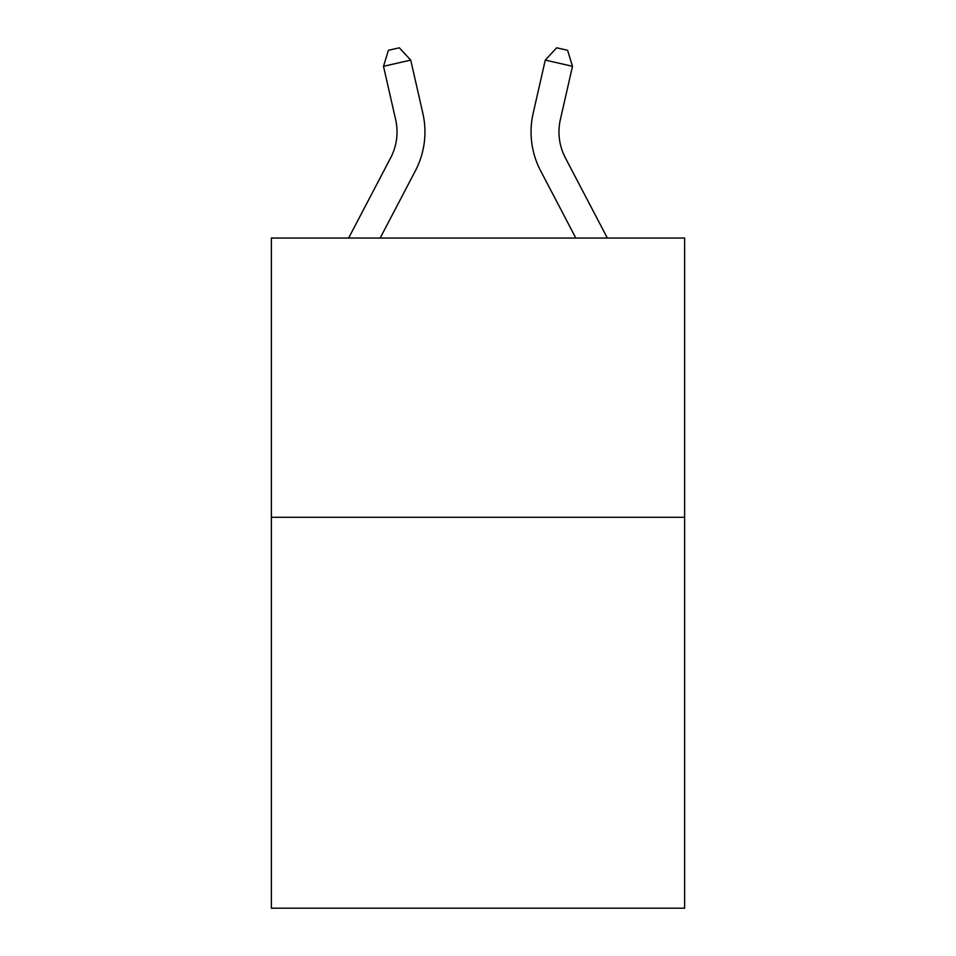 <?xml version="1.0" encoding="UTF-8"?>
<svg xmlns="http://www.w3.org/2000/svg" width="956" height="956" viewBox="0 0 956 956"><rect width="100%" height="100%" fill="white"/><g stroke="black" fill="none" stroke-linecap="round" stroke-linejoin="round"><path stroke-width="1.43" d="M684.627 517.28L684.627 908.2L271.373 908.2L271.373 238.044L684.627 238.044L684.627 517.28L271.373 517.28M348.641 238.044L390.645 157.859A55.842 55.842 0 0 0 395.629 119.536L383.499 66.299L410.721 60.097L422.851 113.334A83.769 83.769 0 0 1 415.382 170.813L380.165 238.044M607.359 238.044L565.355 157.859A55.842 55.842 0 0 1 560.371 119.536L572.501 66.299L545.279 60.097L533.149 113.334A83.769 83.769 0 0 0 540.618 170.813L575.835 238.044M545.279 60.097L533.149 113.334L545.279 60.097L533.149 113.334L545.279 60.097L533.149 113.334L545.279 60.097L533.149 113.334L545.279 60.097L533.149 113.334L545.279 60.097L533.149 113.334L545.279 60.097L533.149 113.334L545.279 60.097L533.149 113.334L545.279 60.097L533.149 113.334L545.279 60.097L533.149 113.334L545.279 60.097L533.149 113.334L545.279 60.097L533.149 113.334L545.279 60.097L533.149 113.334L545.279 60.097L556.679 47.8L567.565 50.286L572.501 66.299M565.355 157.859A55.842 55.842 0 0 1 560.371 119.536A55.842 55.842 0 0 0 565.355 157.859A55.842 55.842 0 0 1 560.371 119.536A55.842 55.842 0 0 0 565.355 157.859A55.842 55.842 0 0 1 560.371 119.536A55.842 55.842 0 0 0 565.355 157.859A55.842 55.842 0 0 1 560.371 119.536A55.842 55.842 0 0 0 565.355 157.859A55.842 55.842 0 0 1 560.371 119.536A55.842 55.842 0 0 0 565.355 157.859A55.842 55.842 0 0 1 560.371 119.536A55.842 55.842 0 0 0 565.355 157.859A55.842 55.842 0 0 1 560.371 119.536A55.842 55.842 0 0 0 565.355 157.859A55.842 55.842 0 0 1 560.371 119.536A55.842 55.842 0 0 0 565.355 157.859A55.842 55.842 0 0 1 560.371 119.536A55.842 55.842 0 0 0 565.355 157.859A55.842 55.842 0 0 1 560.371 119.536A55.842 55.842 0 0 0 565.355 157.859A55.842 55.842 0 0 1 560.371 119.536A55.842 55.842 0 0 0 565.355 157.859A55.842 55.842 0 0 1 560.371 119.536A55.842 55.842 0 0 0 565.355 157.859A55.842 55.842 0 0 1 560.371 119.536M390.645 157.859A55.842 55.842 0 0 0 395.629 119.536A55.842 55.842 0 0 1 390.645 157.859M383.499 66.299L388.435 50.286L399.321 47.8L410.721 60.097"/></g></svg>
